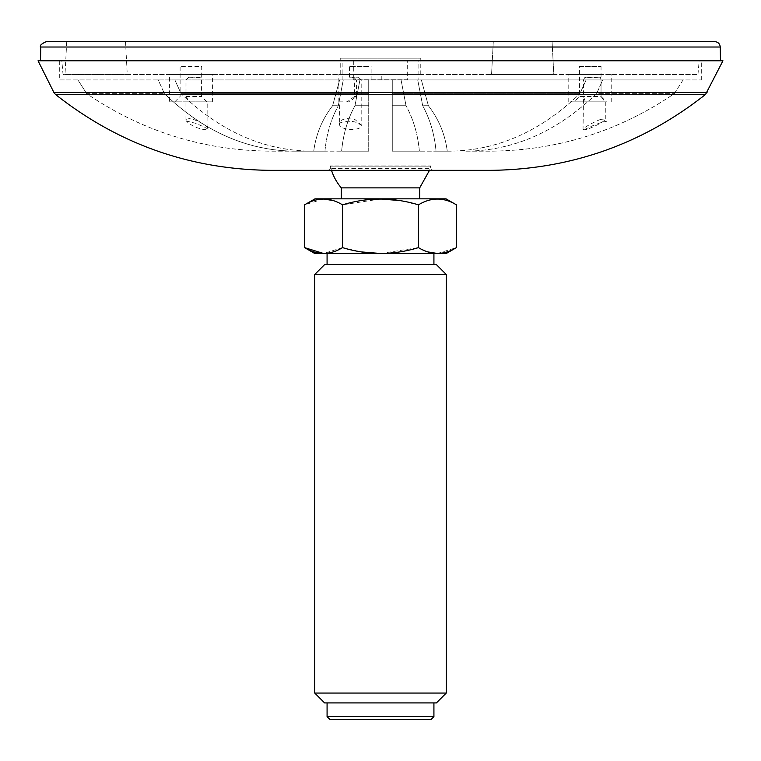 <?xml version="1.0" encoding="UTF-8"?>
<svg xmlns="http://www.w3.org/2000/svg" width="761" height="761" viewBox="0 0 761 761"><rect width="100%" height="100%" fill="white"/><g stroke="black" fill="none" stroke-linecap="round" stroke-linejoin="round"><path stroke-width="0.57" stroke-dasharray="3.81 2.85" d="M368.724 79.943L371.121 79.943L368.724 79.943L368.724 151.173L368.724 79.943L368.724 93.641L368.724 79.943L174.878 79.943L381.803 79.943L368.724 79.943L368.724 101.86L368.724 79.943M185.988 119.382L185.941 119.705C184.933 121.132 193.522 126.802 197.032 127.677C203.52 129.95 207.097 130.255 207.753 128.58C208.476 126.355 195.606 119.077 189.346 118.573L185.988 119.382M189.051 77.203L186.036 79.943L186.036 96.485L189.337 101.86L207.743 101.86L206.697 101.86L201.579 96.485L201.598 77.203L188.68 77.203L201.694 77.574L201.713 66.407L180.119 66.407L201.713 66.407M600.714 119.382C594.351 121.646 582.07 128.447 583.459 129.275C583.221 132.167 605.889 121.712 605.271 118.935L600.714 119.382M600.391 77.203L601.038 79.943L601.038 96.485L604.976 101.86L585.399 101.86L583.497 96.485L583.497 79.943L584.676 77.698L600.391 77.203L586.246 77.203M605.28 101.86L605.28 118.935L607.05 121.218L603.045 122.017C597.88 123.472 591.934 125.879 585.209 129.237L583.012 130.654L583.497 96.485L579.463 96.485L579.463 66.407L601.047 66.407L579.463 66.407M352.048 77.203L354.426 79.943L354.426 96.485L347.187 101.86L339.377 101.86L339.358 123.663C337.056 124.509 343.706 119.448 355.263 122.036L361.19 125.013C363.311 131.149 338.55 131.092 339.377 123.539C339.691 120.828 342.298 119.173 347.187 118.573L354.797 119.382L361.19 124.966L361.19 79.943L356.414 79.943L353.656 77.203L349.537 77.203L358.45 77.203L353.656 77.203M339.377 101.86L349.404 101.86L356.414 96.485L356.414 79.943M59.691 79.943L701.309 79.943L59.691 79.943L59.691 60.766L701.309 60.766L59.691 60.766M342.146 79.943L418.854 79.943L342.146 79.943L342.146 60.766L418.854 60.766L418.854 79.943M158.221 79.943L343.268 79.943L158.221 79.943L164.414 93.641L158.221 79.943M343.268 79.943L339.634 79.943L343.268 79.943L338.312 105.731L343.268 79.943M586.122 79.943L392.276 79.943L586.122 79.943L401.066 79.943L586.122 79.943L579.93 93.641L586.122 79.943M401.066 79.943L392.276 79.943L401.066 79.943L406.032 105.731L401.066 79.943M602.779 79.943L417.732 79.943L683.074 79.943L602.779 79.943L596.586 93.641C557.271 131.51 513.704 150.688 465.865 151.173L489.447 151.173C556.719 150.811 618.341 131.634 674.313 93.641L683.074 79.943L421.366 79.943L683.074 79.943L674.313 93.641C618.722 131.51 557.1 150.688 489.447 151.173L465.865 151.173C513.437 150.811 557.004 131.634 596.586 93.641L674.313 93.641L596.586 93.641L602.779 79.943M421.366 79.943L417.732 79.943L421.366 79.943L428.386 105.731L421.366 79.943M77.926 79.943L86.687 93.641C142.278 131.51 203.9 150.688 271.553 151.173L313.741 151.173L271.553 151.173C204.281 150.811 142.659 131.634 86.687 93.641L164.414 93.641L86.687 93.641L77.926 79.943M339.634 79.943L332.614 105.731C322.245 119.087 315.948 134.231 313.741 151.173C315.882 134.393 322.179 119.249 332.614 105.731L339.634 79.943M295.135 151.173C247.563 150.811 203.996 131.634 164.414 93.641C203.729 131.51 247.296 150.688 295.135 151.173L324.966 151.173L295.135 151.173M324.966 151.173C326.479 134.393 330.93 119.249 338.312 105.731C330.978 119.087 326.526 134.231 324.966 151.173L313.741 151.173L324.966 151.173M174.878 79.943L181.07 93.641C220.386 131.51 263.962 150.688 311.791 151.173L368.724 151.173L311.791 151.173C264.229 150.811 220.652 131.634 181.07 93.641L368.724 93.641L181.07 93.641L174.878 79.943M359.934 79.943L354.968 105.731C347.634 119.087 343.192 134.231 341.622 151.173C343.135 134.393 347.587 119.249 354.968 105.731L359.934 79.943M392.276 79.943L392.276 151.173L449.209 151.173C496.771 150.811 540.348 131.634 579.93 93.641C540.614 131.51 497.038 150.688 449.209 151.173L392.276 151.173L392.276 93.641L579.93 93.641L392.276 93.641L392.276 79.943L392.276 151.173L392.276 79.943M419.378 151.173C417.865 134.393 413.413 119.249 406.032 105.731C413.366 119.087 417.808 134.231 419.378 151.173L392.276 151.173L419.378 151.173M417.732 79.943L422.688 105.731C430.022 119.087 434.474 134.231 436.034 151.173C434.521 134.393 430.07 119.249 422.688 105.731L417.732 79.943M447.259 151.173C445.118 134.393 438.821 119.249 428.386 105.731C438.755 119.087 445.052 134.231 447.259 151.173L436.034 151.173L447.259 151.173M418.854 60.766L342.146 60.766M392.276 105.731L406.032 105.731L392.276 105.731M354.968 105.731L368.724 105.731L354.968 105.731M332.614 105.731L338.312 105.731L332.614 105.731M428.386 105.731L422.688 105.731L428.386 105.731M368.724 151.173L341.622 151.173L368.724 151.173M407.677 60.766L353.323 60.766L407.677 60.766L407.677 79.772L353.323 79.772L407.677 79.772M371.064 74.464L338.854 74.464L371.064 74.464M347.187 101.86L349.404 101.86M354.426 96.485L356.414 96.485M368.724 66.407L349.537 66.407L368.724 66.407M61.831 60.766L699.169 60.766L61.831 60.766L63.03 74.464L697.97 74.464L63.03 74.464M186.036 96.485L201.579 96.485M189.337 101.86L206.697 101.86M169.437 101.86L212.395 101.86L169.437 101.86L169.437 74.464L212.395 74.464L169.437 74.464M340.224 58.188L420.776 58.188L340.224 58.188L340.224 74.464L420.776 74.464L340.224 74.464M65.018 74.464L127.249 74.464L65.018 74.464L66.73 41.636L125.527 41.636L66.73 41.636M46.231 41.636L714.769 41.636M552.077 41.636L553.799 74.464L491.568 74.464L553.799 74.464L491.568 74.464L553.799 74.464L552.077 41.636L493.29 41.636L537.38 41.636M40.514 60.766L720.486 60.766L40.514 60.766M601 74.464L568.781 74.464L601 74.464M601.047 66.407L601.047 96.485L579.463 96.485L574.089 101.86L585.399 101.86M604.976 101.86L574.089 101.86M601 101.86L568.781 101.86L601 101.86M270.916 170.35L490.084 170.35M38.05 60.766L722.95 60.766M432.609 170.35L328.391 170.35L432.609 170.35L430.688 168.428L330.312 168.428L430.688 168.428L430.716 165.898L330.284 165.898L430.716 165.898L429.489 170.35M327.078 716.624L433.922 716.624M329.817 719.364L431.183 719.364M314.75 693.062L446.25 693.062M324.614 702.926L436.386 702.926M436.386 264.59L324.614 264.59M446.25 274.455L314.75 274.455M456.419 204.852C443.806 197.137 431.145 197.137 418.464 204.852L418.464 247.62L427.882 251.92M437.442 253.489L456.419 247.62M380.5 198.973L342.536 204.852L342.536 247.62L361.38 251.92M380.5 253.489L418.464 247.62M418.464 204.852L399.62 200.552M342.536 247.62L323.558 253.489M342.536 204.852L333.118 200.552M323.558 198.973L304.581 204.852M446.013 198.84L314.987 198.84M346.559 198.84L419.692 198.84L346.559 198.84M419.692 187.881L341.309 187.881M446.013 253.632L314.987 253.632M334.231 253.632L433.922 253.632L334.231 253.632M334.231 264.59L433.922 264.59L334.231 264.59M334.231 702.926L433.922 702.926L334.231 702.926M186.036 79.943L201.579 79.943M601.038 79.943L583.497 79.943M354.426 79.943L361.19 79.943L358.45 77.203M720.248 47.02L40.752 47.02M705.58 94.393L55.42 94.393M53.955 92.576L707.045 92.576M430.688 166.145L330.312 166.145L430.688 166.145M188.68 77.203L185.941 79.943L185.941 119.715L184.999 121.313C184.676 120.685 188.462 121.418 196.376 123.529C206.26 127.981 210.122 129.941 207.953 129.408L207.743 101.86M584.667 77.679L586.208 77.203M353.323 60.766L353.323 79.772M701.309 79.943L701.309 60.766M381.803 79.943L381.803 74.464M338.854 101.86L338.854 74.464M371.121 79.943L371.121 66.407M349.537 77.203L349.537 66.407M174.754 101.86L180.119 96.485L180.119 66.407M204.053 98.835L207.078 101.86M212.395 101.86L212.395 74.464M420.776 74.464L420.776 58.188M125.527 41.636L127.249 74.464M697.97 74.464L699.169 60.766M493.29 41.636L491.568 74.464L493.29 41.636M601.047 96.485L606.422 101.86M611.739 101.86L611.739 74.464M568.781 101.86L568.781 74.464M331.511 170.35A51.501 51.501 0 0 1 330.284 165.898L330.312 168.428L328.391 170.35"/><path stroke-width="1.14" d="M40.752 47.02L720.248 47.02C719.877 43.748 718.051 41.95 714.769 41.636L46.231 41.636C41.218 43.929 39.391 45.727 40.752 47.02L40.514 60.766M537.38 41.636L552.077 41.636M490.084 170.35L270.916 170.35C190.431 169.57 118.602 144.248 55.42 94.393L705.58 94.393C642.398 144.248 570.569 169.57 490.084 170.35M705.58 94.393L722.95 60.766L38.05 60.766L53.955 92.576L707.045 92.576M327.078 716.624L329.817 719.364L431.183 719.364L433.922 716.624L327.078 716.624L327.078 702.926M314.75 693.062L324.614 702.926L436.386 702.926L446.25 693.062L314.75 693.062L314.75 274.455L446.25 274.455L436.386 264.59L324.614 264.59L314.75 274.455M342.536 247.62C329.922 255.335 317.261 255.335 304.581 247.62L304.581 204.852C317.194 197.137 329.855 197.137 342.536 204.852L342.536 247.62C367.915 255.335 393.218 255.335 418.464 247.62L418.464 204.852C393.085 197.137 367.782 197.137 342.536 204.852M304.581 204.852L314.987 198.84L446.013 198.84L456.419 204.852L456.419 247.62C443.806 255.335 431.145 255.335 418.464 247.62M456.419 204.852C443.806 197.137 431.145 197.137 418.464 204.852M427.882 251.92L437.442 253.489M361.38 251.92L380.5 253.489M399.62 200.552L380.5 198.973M323.558 253.489L304.581 247.62L314.987 253.632L446.013 253.632L456.419 247.62M333.118 200.552L323.558 198.973M341.309 198.84L341.309 187.881L419.692 187.881L429.489 170.35M720.248 47.02L720.486 60.766M55.42 94.393L53.955 92.576M419.692 198.84L419.692 187.881M331.511 170.35A51.501 51.501 0 0 0 341.309 187.881M433.922 264.59L433.922 253.632M327.078 264.59L327.078 253.632M433.922 716.624L433.922 702.926M446.25 693.062L446.25 274.455"/></g></svg>
